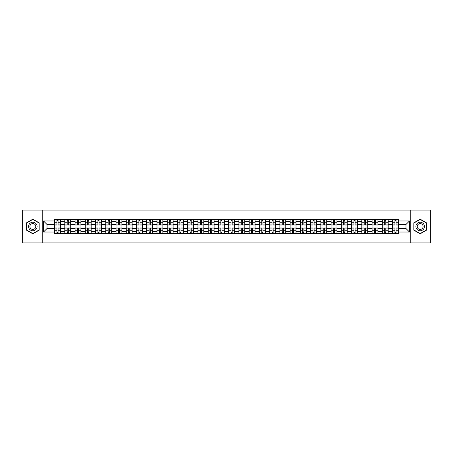 <?xml version="1.0" encoding="UTF-8"?>
<svg xmlns="http://www.w3.org/2000/svg" width="453" height="453" viewBox="0 0 453 453"><rect width="100%" height="100%" fill="white"/><g stroke="black" fill="none" stroke-linecap="round" stroke-linejoin="round"><path stroke-width="0.68" d="M410.786 242.916L430.35 242.916L430.35 210.084L22.65 210.084L22.65 242.916L410.786 242.916L410.786 210.084M64.796 233.555L64.796 221.443L60.464 221.443L60.464 233.555M60.464 221.443L60.464 219.445M64.796 221.443L64.796 219.445M70.708 219.445L70.708 233.555M75.039 233.555L75.039 219.445M80.951 219.445L80.951 233.555M85.283 233.555L85.283 219.445M91.189 219.445L91.189 233.555M95.526 233.555L95.526 219.445M101.432 219.445L101.432 233.555M105.764 233.555L105.764 219.445M111.676 219.445L111.676 233.555M116.008 233.555L116.008 219.445M121.914 219.445L121.914 233.555M126.251 233.555L126.251 219.445M132.157 219.445L132.157 233.555M136.489 233.555L136.489 219.445M142.401 219.445L142.401 233.555M146.732 233.555L146.732 219.445M152.644 219.445L152.644 233.555M156.976 233.555L156.976 219.445M162.882 219.445L162.882 233.555M167.214 233.555L167.214 219.445M173.125 219.445L173.125 233.555M177.457 233.555L177.457 219.445M183.369 219.445L183.369 233.555M187.701 233.555L187.701 219.445M193.607 219.445L193.607 233.555M197.944 233.555L197.944 219.445M203.85 219.445L203.85 233.555M208.182 233.555L208.182 219.445M214.093 219.445L214.093 233.555M218.425 233.555L218.425 219.445M224.331 219.445L224.331 233.555M228.669 233.555L228.669 219.445M234.575 219.445L234.575 233.555M238.907 233.555L238.907 219.445M244.818 219.445L244.818 233.555M249.15 233.555L249.15 219.445M255.056 219.445L255.056 233.555M259.393 233.555L259.393 219.445M265.299 219.445L265.299 233.555M269.631 233.555L269.631 219.445M275.543 219.445L275.543 233.555M279.875 233.555L279.875 219.445M285.786 219.445L285.786 233.555M290.118 233.555L290.118 219.445M296.024 219.445L296.024 233.555M300.356 233.555L300.356 219.445M306.268 219.445L306.268 233.555M310.599 233.555L310.599 219.445M316.511 219.445L316.511 233.555M320.843 233.555L320.843 219.445M326.749 219.445L326.749 233.555M331.086 233.555L331.086 219.445M336.992 219.445L336.992 233.555M341.324 233.555L341.324 219.445M347.236 219.445L347.236 233.555M351.568 233.555L351.568 219.445M357.474 219.445L357.474 233.555M361.811 233.555L361.811 219.445M367.717 219.445L367.717 233.555M372.049 233.555L372.049 219.445M377.961 219.445L377.961 233.555M382.292 233.555L382.292 219.445M388.204 219.445L388.204 233.555M392.536 233.555L392.536 219.445M392.536 228.533L388.204 228.533M382.292 228.533L377.961 228.533M372.049 228.533L367.717 228.533M361.811 228.533L357.474 228.533M351.568 228.533L347.236 228.533M341.324 228.533L336.992 228.533M331.086 228.533L326.749 228.533M320.843 228.533L316.511 228.533M310.599 228.533L306.268 228.533M300.356 228.533L296.024 228.533M290.118 228.533L285.786 228.533M279.875 228.533L275.543 228.533M269.631 228.533L265.299 228.533M259.393 228.533L255.056 228.533M249.15 228.533L244.818 228.533M238.907 228.533L234.575 228.533M228.669 228.533L224.331 228.533M218.425 228.533L214.093 228.533M208.182 228.533L203.85 228.533M197.944 228.533L193.607 228.533M187.701 228.533L183.369 228.533M177.457 228.533L173.125 228.533M167.214 228.533L162.882 228.533M156.976 228.533L152.644 228.533M146.732 228.533L142.401 228.533M136.489 228.533L132.157 228.533M126.251 228.533L121.914 228.533M116.008 228.533L111.676 228.533M105.764 228.533L101.432 228.533M95.526 228.533L91.189 228.533M85.283 228.533L80.951 228.533M75.039 228.533L70.708 228.533M64.796 228.533L60.464 228.533M392.536 224.467L388.204 224.467M382.292 224.467L377.961 224.467M372.049 224.467L367.717 224.467M361.811 224.467L357.474 224.467M351.568 224.467L347.236 224.467M341.324 224.467L336.992 224.467M331.086 224.467L326.749 224.467M320.843 224.467L316.511 224.467M310.599 224.467L306.268 224.467M300.356 224.467L296.024 224.467M290.118 224.467L285.786 224.467M279.875 224.467L275.543 224.467M269.631 224.467L265.299 224.467M259.393 224.467L255.056 224.467M249.15 224.467L244.818 224.467M238.907 224.467L234.575 224.467M228.669 224.467L224.331 224.467M218.425 224.467L214.093 224.467M208.182 224.467L203.85 224.467M197.944 224.467L193.607 224.467M187.701 224.467L183.369 224.467M177.457 224.467L173.125 224.467M167.214 224.467L162.882 224.467M156.976 224.467L152.644 224.467M146.732 224.467L142.401 224.467M136.489 224.467L132.157 224.467M126.251 224.467L121.914 224.467M116.008 224.467L111.676 224.467M105.764 224.467L101.432 224.467M95.526 224.467L91.189 224.467M85.283 224.467L80.951 224.467M75.039 224.467L70.708 224.467M64.796 224.467L60.464 224.467M47.004 228.533L54.558 228.533L54.558 224.467L47.004 224.467L47.004 228.533L43.528 232.015L43.528 220.985L54.558 220.985L54.558 224.467M398.442 224.467L398.442 228.533L405.996 228.533L405.996 224.467L398.442 224.467L398.442 219.445L54.558 219.445L54.558 220.985M398.442 220.985L409.472 220.985L409.472 232.015L398.442 232.015L398.442 228.533M54.558 228.533L54.558 233.555L398.442 233.555L398.442 232.015M54.558 232.015L43.528 232.015M42.214 242.916L42.214 210.084M39.162 222.842L32.826 219.184L26.489 222.842L26.489 230.158L32.826 233.816L39.162 230.158L39.162 222.842M426.511 222.842L420.174 219.184L413.838 222.842L413.838 230.158L420.174 233.816L426.511 230.158L426.511 222.842M58.069 232.57L56.953 232.57M56.953 220.43L58.069 220.43M68.312 232.57L67.197 232.57M67.197 220.43L68.312 220.43M78.55 232.57L77.435 232.57M77.435 220.43L78.55 220.43M88.794 232.57L87.678 232.57M87.678 220.43L88.794 220.43M99.037 232.57L97.922 232.57M97.922 220.43L99.037 220.43M109.281 232.57L108.159 232.57M108.159 220.43L109.281 220.43M119.518 232.57L118.403 232.57M118.403 220.43L119.518 220.43M129.762 232.57L128.646 232.57M128.646 220.43L129.762 220.43M140.005 232.57L138.89 232.57M138.89 220.43L140.005 220.43M150.243 232.57L149.128 232.57M149.128 220.43L150.243 220.43M160.487 232.57L159.371 232.57M159.371 220.43L160.487 220.43M170.73 232.57L169.615 232.57M169.615 220.43L170.73 220.43M180.968 232.57L179.852 232.57M179.852 220.43L180.968 220.43M191.211 232.57L190.096 232.57M190.096 220.43L191.211 220.43M201.455 232.57L200.339 232.57M200.339 220.43L201.455 220.43M211.698 232.57L210.577 232.57M210.577 220.43L211.698 220.43M221.936 232.57L220.821 232.57M220.821 220.43L221.936 220.43M232.179 232.57L231.064 232.57M231.064 220.43L232.179 220.43M242.423 232.57L241.302 232.57M241.302 220.43L242.423 220.43M252.661 232.57L251.545 232.57M251.545 220.43L252.661 220.43M262.904 232.57L261.789 232.57M261.789 220.43L262.904 220.43M273.148 232.57L272.032 232.57M272.032 220.43L273.148 220.43M283.385 232.57L282.27 232.57M282.27 220.43L283.385 220.43M293.629 232.57L292.513 232.57M292.513 220.43L293.629 220.43M303.872 232.57L302.757 232.57M302.757 220.43L303.872 220.43M314.11 232.57L312.995 232.57M312.995 220.43L314.11 220.43M324.354 232.57L323.238 232.57M323.238 220.43L324.354 220.43M334.597 232.57L333.482 232.57M333.482 220.43L334.597 220.43M344.841 232.57L343.719 232.57M343.719 220.43L344.841 220.43M355.078 232.57L353.963 232.57M353.963 220.43L355.078 220.43M365.322 232.57L364.206 232.57M364.206 220.43L365.322 220.43M375.565 232.57L374.45 232.57M374.45 220.43L375.565 220.43M385.803 232.57L384.688 232.57M384.688 220.43L385.803 220.43M396.047 232.57L394.931 232.57M394.931 220.43L396.047 220.43M43.528 220.985L47.004 224.467M405.996 228.533L409.472 232.015M405.996 224.467L409.472 220.985M58.069 225.09L58.069 219.507L60.43 219.507L60.43 225.09L58.069 225.09M56.953 220.362L58.069 220.362M59.02 219.507L54.592 219.507L54.592 225.09L56.953 225.09L56.953 219.507L56.002 219.507M56.953 227.91L56.953 233.493L54.592 233.493L54.592 227.91L56.953 227.91M58.069 232.638L56.953 232.638M56.002 233.493L60.43 233.493L60.43 227.91L58.069 227.91L58.069 233.493L59.02 233.493M68.312 225.09L68.312 219.507L70.674 219.507L70.674 225.09L68.312 225.09M67.197 220.362L68.312 220.362M69.264 219.507L64.83 219.507L64.83 225.09L67.197 225.09L67.197 219.507L66.246 219.507M78.55 225.09L78.55 219.507L80.917 219.507L80.917 225.09L78.55 225.09M77.435 220.362L78.55 220.362M79.507 219.507L75.073 219.507L75.073 225.09L77.435 225.09L77.435 219.507L76.483 219.507M88.794 225.09L88.794 219.507L91.161 219.507L91.161 225.09L88.794 225.09M87.678 220.362L88.794 220.362M89.745 219.507L85.317 219.507L85.317 225.09L87.678 225.09L87.678 219.507L86.727 219.507M29.128 228.635A4.27 4.27 0 0 0 34.96 230.198A4.27 4.27 0 0 0 36.523 224.365A4.27 4.27 0 0 0 30.691 222.802A4.27 4.27 0 0 0 29.128 228.635M30.294 227.961A2.922 2.922 0 0 0 34.286 229.031A2.922 2.922 0 0 0 35.357 225.039A2.922 2.922 0 0 0 31.365 223.969A2.922 2.922 0 0 0 30.294 227.961M32.826 219.411L38.964 222.955L38.964 230.045L32.826 233.589L26.687 230.045L26.687 222.955L32.826 219.411M416.477 228.635A4.27 4.27 0 0 0 422.309 230.198A4.27 4.27 0 0 0 423.872 224.365A4.27 4.27 0 0 0 418.04 222.802A4.27 4.27 0 0 0 416.477 228.635M417.643 227.961A2.922 2.922 0 0 0 421.635 229.031A2.922 2.922 0 0 0 422.706 225.039A2.922 2.922 0 0 0 418.714 223.969A2.922 2.922 0 0 0 417.643 227.961M420.174 219.411L426.313 222.955L426.313 230.045L420.174 233.589L414.036 230.045L414.036 222.955L420.174 219.411M67.197 227.91L67.197 233.493L64.83 233.493L64.83 227.91L67.197 227.91M68.312 232.638L67.197 232.638M66.246 233.493L70.674 233.493L70.674 227.91L68.312 227.91L68.312 233.493L69.264 233.493M77.435 227.91L77.435 233.493L75.073 233.493L75.073 227.91L77.435 227.91M78.55 232.638L77.435 232.638M76.483 233.493L80.917 233.493L80.917 227.91L78.55 227.91L78.55 233.493L79.507 233.493M87.678 227.91L87.678 233.493L85.317 233.493L85.317 227.91L87.678 227.91M88.794 232.638L87.678 232.638M86.727 233.493L91.161 233.493L91.161 227.91L88.794 227.91L88.794 233.493L89.745 233.493M99.037 225.09L99.037 219.507L101.398 219.507L101.398 225.09L99.037 225.09M97.922 220.362L99.037 220.362M99.988 219.507L95.555 219.507L95.555 225.09L97.922 225.09L97.922 219.507L96.97 219.507M109.281 225.09L109.281 219.507L111.642 219.507L111.642 225.09L109.281 225.09M108.159 220.362L109.281 220.362M110.232 219.507L105.798 219.507L105.798 225.09L108.159 225.09L108.159 219.507L107.208 219.507M97.922 227.91L97.922 233.493L95.555 233.493L95.555 227.91L97.922 227.91M99.037 232.638L97.922 232.638M96.97 233.493L101.398 233.493L101.398 227.91L99.037 227.91L99.037 233.493L99.988 233.493M108.159 227.91L108.159 233.493L105.798 233.493L105.798 227.91L108.159 227.91M109.281 232.638L108.159 232.638M107.208 233.493L111.642 233.493L111.642 227.91L109.281 227.91L109.281 233.493L110.232 233.493M119.518 225.09L119.518 219.507L121.885 219.507L121.885 225.09L119.518 225.09M118.403 220.362L119.518 220.362M120.47 219.507L116.042 219.507L116.042 225.09L118.403 225.09L118.403 219.507L117.452 219.507M129.762 225.09L129.762 219.507L132.123 219.507L132.123 225.09L129.762 225.09M128.646 220.362L129.762 220.362M130.713 219.507L126.279 219.507L126.279 225.09L128.646 225.09L128.646 219.507L127.695 219.507M140.005 225.09L140.005 219.507L142.367 219.507L142.367 225.09L140.005 225.09M138.89 220.362L140.005 220.362M140.957 219.507L136.523 219.507L136.523 225.09L138.89 225.09L138.89 219.507L137.933 219.507M150.243 225.09L150.243 219.507L152.61 219.507L152.61 225.09L150.243 225.09M149.128 220.362L150.243 220.362M151.194 219.507L146.766 219.507L146.766 225.09L149.128 225.09L149.128 219.507L148.176 219.507M160.487 225.09L160.487 219.507L162.848 219.507L162.848 225.09L160.487 225.09M159.371 220.362L160.487 220.362M161.438 219.507L157.01 219.507L157.01 225.09L159.371 225.09L159.371 219.507L158.42 219.507M170.73 225.09L170.73 219.507L173.091 219.507L173.091 225.09L170.73 225.09M169.615 220.362L170.73 220.362M171.681 219.507L167.248 219.507L167.248 225.09L169.615 225.09L169.615 219.507L168.663 219.507M180.968 225.09L180.968 219.507L183.335 219.507L183.335 225.09L180.968 225.09M179.852 220.362L180.968 220.362M181.925 219.507L177.491 219.507L177.491 225.09L179.852 225.09L179.852 219.507L178.901 219.507M191.211 225.09L191.211 219.507L193.578 219.507L193.578 225.09L191.211 225.09M190.096 220.362L191.211 220.362M192.163 219.507L187.735 219.507L187.735 225.09L190.096 225.09L190.096 219.507L189.144 219.507M118.403 227.91L118.403 233.493L116.042 233.493L116.042 227.91L118.403 227.91M119.518 232.638L118.403 232.638M117.452 233.493L121.885 233.493L121.885 227.91L119.518 227.91L119.518 233.493L120.47 233.493M128.646 227.91L128.646 233.493L126.279 233.493L126.279 227.91L128.646 227.91M129.762 232.638L128.646 232.638M127.695 233.493L132.123 233.493L132.123 227.91L129.762 227.91L129.762 233.493L130.713 233.493M138.89 227.91L138.89 233.493L136.523 233.493L136.523 227.91L138.89 227.91M140.005 232.638L138.89 232.638M137.933 233.493L142.367 233.493L142.367 227.91L140.005 227.91L140.005 233.493L140.957 233.493M149.128 227.91L149.128 233.493L146.766 233.493L146.766 227.91L149.128 227.91M150.243 232.638L149.128 232.638M148.176 233.493L152.61 233.493L152.61 227.91L150.243 227.91L150.243 233.493L151.194 233.493M159.371 227.91L159.371 233.493L157.01 233.493L157.01 227.91L159.371 227.91M160.487 232.638L159.371 232.638M158.42 233.493L162.848 233.493L162.848 227.91L160.487 227.91L160.487 233.493L161.438 233.493M169.615 227.91L169.615 233.493L167.248 233.493L167.248 227.91L169.615 227.91M170.73 232.638L169.615 232.638M168.663 233.493L173.091 233.493L173.091 227.91L170.73 227.91L170.73 233.493L171.681 233.493M179.852 227.91L179.852 233.493L177.491 233.493L177.491 227.91L179.852 227.91M180.968 232.638L179.852 232.638M178.901 233.493L183.335 233.493L183.335 227.91L180.968 227.91L180.968 233.493L181.925 233.493M190.096 227.91L190.096 233.493L187.735 233.493L187.735 227.91L190.096 227.91M191.211 232.638L190.096 232.638M189.144 233.493L193.578 233.493L193.578 227.91L191.211 227.91L191.211 233.493L192.163 233.493M201.455 225.09L201.455 219.507L203.816 219.507L203.816 225.09L201.455 225.09M200.339 220.362L201.455 220.362M202.406 219.507L197.972 219.507L197.972 225.09L200.339 225.09L200.339 219.507L199.388 219.507M211.698 225.09L211.698 219.507L214.059 219.507L214.059 225.09L211.698 225.09M210.577 220.362L211.698 220.362M212.65 219.507L208.216 219.507L208.216 225.09L210.577 225.09L210.577 219.507L209.626 219.507M221.936 225.09L221.936 219.507L224.303 219.507L224.303 225.09L221.936 225.09M220.821 220.362L221.936 220.362M222.887 219.507L218.459 219.507L218.459 225.09L220.821 225.09L220.821 219.507L219.869 219.507M232.179 225.09L232.179 219.507L234.541 219.507L234.541 225.09L232.179 225.09M231.064 220.362L232.179 220.362M233.131 219.507L228.697 219.507L228.697 225.09L231.064 225.09L231.064 219.507L230.113 219.507M242.423 225.09L242.423 219.507L244.784 219.507L244.784 225.09L242.423 225.09M241.302 220.362L242.423 220.362M243.374 219.507L238.941 219.507L238.941 225.09L241.302 225.09L241.302 219.507L240.35 219.507M252.661 225.09L252.661 219.507L255.028 219.507L255.028 225.09L252.661 225.09M251.545 220.362L252.661 220.362M253.612 219.507L249.184 219.507L249.184 225.09L251.545 225.09L251.545 219.507L250.594 219.507M262.904 225.09L262.904 219.507L265.265 219.507L265.265 225.09L262.904 225.09M261.789 220.362L262.904 220.362M263.856 219.507L259.422 219.507L259.422 225.09L261.789 225.09L261.789 219.507L260.837 219.507M273.148 225.09L273.148 219.507L275.509 219.507L275.509 225.09L273.148 225.09M272.032 220.362L273.148 220.362M274.099 219.507L269.665 219.507L269.665 225.09L272.032 225.09L272.032 219.507L271.075 219.507M283.385 225.09L283.385 219.507L285.752 219.507L285.752 225.09L283.385 225.09M282.27 220.362L283.385 220.362M284.337 219.507L279.909 219.507L279.909 225.09L282.27 225.09L282.27 219.507L281.319 219.507M293.629 225.09L293.629 219.507L295.99 219.507L295.99 225.09L293.629 225.09M292.513 220.362L293.629 220.362M294.58 219.507L290.152 219.507L290.152 225.09L292.513 225.09L292.513 219.507L291.562 219.507M303.872 225.09L303.872 219.507L306.234 219.507L306.234 225.09L303.872 225.09M302.757 220.362L303.872 220.362M304.824 219.507L300.39 219.507L300.39 225.09L302.757 225.09L302.757 219.507L301.806 219.507M314.11 225.09L314.11 219.507L316.477 219.507L316.477 225.09L314.11 225.09M312.995 220.362L314.11 220.362M315.067 219.507L310.633 219.507L310.633 225.09L312.995 225.09L312.995 219.507L312.043 219.507M324.354 225.09L324.354 219.507L326.721 219.507L326.721 225.09L324.354 225.09M323.238 220.362L324.354 220.362M325.305 219.507L320.877 219.507L320.877 225.09L323.238 225.09L323.238 219.507L322.287 219.507M334.597 225.09L334.597 219.507L336.958 219.507L336.958 225.09L334.597 225.09M333.482 220.362L334.597 220.362M335.548 219.507L331.115 219.507L331.115 225.09L333.482 225.09L333.482 219.507L332.53 219.507M344.841 225.09L344.841 219.507L347.202 219.507L347.202 225.09L344.841 225.09M343.719 220.362L344.841 220.362M345.792 219.507L341.358 219.507L341.358 225.09L343.719 225.09L343.719 219.507L342.768 219.507M200.339 227.91L200.339 233.493L197.972 233.493L197.972 227.91L200.339 227.91M201.455 232.638L200.339 232.638M199.388 233.493L203.816 233.493L203.816 227.91L201.455 227.91L201.455 233.493L202.406 233.493M210.577 227.91L210.577 233.493L208.216 233.493L208.216 227.91L210.577 227.91M211.698 232.638L210.577 232.638M209.626 233.493L214.059 233.493L214.059 227.91L211.698 227.91L211.698 233.493L212.65 233.493M220.821 227.91L220.821 233.493L218.459 233.493L218.459 227.91L220.821 227.91M221.936 232.638L220.821 232.638M219.869 233.493L224.303 233.493L224.303 227.91L221.936 227.91L221.936 233.493L222.887 233.493M231.064 227.91L231.064 233.493L228.697 233.493L228.697 227.91L231.064 227.91M232.179 232.638L231.064 232.638M230.113 233.493L234.541 233.493L234.541 227.91L232.179 227.91L232.179 233.493L233.131 233.493M241.302 227.91L241.302 233.493L238.941 233.493L238.941 227.91L241.302 227.91M242.423 232.638L241.302 232.638M240.35 233.493L244.784 233.493L244.784 227.91L242.423 227.91L242.423 233.493L243.374 233.493M251.545 227.91L251.545 233.493L249.184 233.493L249.184 227.91L251.545 227.91M252.661 232.638L251.545 232.638M250.594 233.493L255.028 233.493L255.028 227.91L252.661 227.91L252.661 233.493L253.612 233.493M261.789 227.91L261.789 233.493L259.422 233.493L259.422 227.91L261.789 227.91M262.904 232.638L261.789 232.638M260.837 233.493L265.265 233.493L265.265 227.91L262.904 227.91L262.904 233.493L263.856 233.493M272.032 227.91L272.032 233.493L269.665 233.493L269.665 227.91L272.032 227.91M273.148 232.638L272.032 232.638M271.075 233.493L275.509 233.493L275.509 227.91L273.148 227.91L273.148 233.493L274.099 233.493M282.27 227.91L282.27 233.493L279.909 233.493L279.909 227.91L282.27 227.91M283.385 232.638L282.27 232.638M281.319 233.493L285.752 233.493L285.752 227.91L283.385 227.91L283.385 233.493L284.337 233.493M292.513 227.91L292.513 233.493L290.152 233.493L290.152 227.91L292.513 227.91M293.629 232.638L292.513 232.638M291.562 233.493L295.99 233.493L295.99 227.91L293.629 227.91L293.629 233.493L294.58 233.493M302.757 227.91L302.757 233.493L300.39 233.493L300.39 227.91L302.757 227.91M303.872 232.638L302.757 232.638M301.806 233.493L306.234 233.493L306.234 227.91L303.872 227.91L303.872 233.493L304.824 233.493M312.995 227.91L312.995 233.493L310.633 233.493L310.633 227.91L312.995 227.91M314.11 232.638L312.995 232.638M312.043 233.493L316.477 233.493L316.477 227.91L314.11 227.91L314.11 233.493L315.067 233.493M323.238 227.91L323.238 233.493L320.877 233.493L320.877 227.91L323.238 227.91M324.354 232.638L323.238 232.638M322.287 233.493L326.721 233.493L326.721 227.91L324.354 227.91L324.354 233.493L325.305 233.493M333.482 227.91L333.482 233.493L331.115 233.493L331.115 227.91L333.482 227.91M334.597 232.638L333.482 232.638M332.53 233.493L336.958 233.493L336.958 227.91L334.597 227.91L334.597 233.493L335.548 233.493M343.719 227.91L343.719 233.493L341.358 233.493L341.358 227.91L343.719 227.91M344.841 232.638L343.719 232.638M342.768 233.493L347.202 233.493L347.202 227.91L344.841 227.91L344.841 233.493L345.792 233.493M355.078 225.09L355.078 219.507L357.445 219.507L357.445 225.09L355.078 225.09M353.963 220.362L355.078 220.362M356.03 219.507L351.602 219.507L351.602 225.09L353.963 225.09L353.963 219.507L353.012 219.507M353.963 227.91L353.963 233.493L351.602 233.493L351.602 227.91L353.963 227.91M355.078 232.638L353.963 232.638M353.012 233.493L357.445 233.493L357.445 227.91L355.078 227.91L355.078 233.493L356.03 233.493M365.322 225.09L365.322 219.507L367.683 219.507L367.683 225.09L365.322 225.09M364.206 220.362L365.322 220.362M366.273 219.507L361.839 219.507L361.839 225.09L364.206 225.09L364.206 219.507L363.255 219.507M364.206 227.91L364.206 233.493L361.839 233.493L361.839 227.91L364.206 227.91M365.322 232.638L364.206 232.638M363.255 233.493L367.683 233.493L367.683 227.91L365.322 227.91L365.322 233.493L366.273 233.493M375.565 225.09L375.565 219.507L377.927 219.507L377.927 225.09L375.565 225.09M374.45 220.362L375.565 220.362M376.517 219.507L372.083 219.507L372.083 225.09L374.45 225.09L374.45 219.507L373.493 219.507M374.45 227.91L374.45 233.493L372.083 233.493L372.083 227.91L374.45 227.91M375.565 232.638L374.45 232.638M373.493 233.493L377.927 233.493L377.927 227.91L375.565 227.91L375.565 233.493L376.517 233.493M385.803 225.09L385.803 219.507L388.17 219.507L388.17 225.09L385.803 225.09M384.688 220.362L385.803 220.362M386.754 219.507L382.326 219.507L382.326 225.09L384.688 225.09L384.688 219.507L383.736 219.507M384.688 227.91L384.688 233.493L382.326 233.493L382.326 227.91L384.688 227.91M385.803 232.638L384.688 232.638M383.736 233.493L388.17 233.493L388.17 227.91L385.803 227.91L385.803 233.493L386.754 233.493M396.047 225.09L396.047 219.507L398.408 219.507L398.408 225.09L396.047 225.09M394.931 220.362L396.047 220.362M396.998 219.507L392.57 219.507L392.57 225.09L394.931 225.09L394.931 219.507L393.98 219.507M394.931 227.91L394.931 233.493L392.57 233.493L392.57 227.91L394.931 227.91M396.047 232.638L394.931 232.638M393.98 233.493L398.408 233.493L398.408 227.91L396.047 227.91L396.047 233.493L396.998 233.493M382.292 221.443L377.961 221.443M372.049 221.443L367.717 221.443M361.811 221.443L357.474 221.443M351.568 221.443L347.236 221.443M341.324 221.443L336.992 221.443M331.086 221.443L326.749 221.443M320.843 221.443L316.511 221.443M310.599 221.443L306.268 221.443M300.356 221.443L296.024 221.443M290.118 221.443L285.786 221.443M279.875 221.443L275.543 221.443M269.631 221.443L265.299 221.443M259.393 221.443L255.056 221.443M249.15 221.443L244.818 221.443M238.907 221.443L234.575 221.443M228.669 221.443L224.331 221.443M218.425 221.443L214.093 221.443M208.182 221.443L203.85 221.443M197.944 221.443L193.607 221.443M187.701 221.443L183.369 221.443M177.457 221.443L173.125 221.443M167.214 221.443L162.882 221.443M156.976 221.443L152.644 221.443M146.732 221.443L142.401 221.443M136.489 221.443L132.157 221.443M126.251 221.443L121.914 221.443M116.008 221.443L111.676 221.443M105.764 221.443L101.432 221.443M95.526 221.443L91.189 221.443M85.283 221.443L80.951 221.443M75.039 221.443L70.708 221.443M392.536 221.443L388.204 221.443M382.292 231.557L377.961 231.557M372.049 231.557L367.717 231.557M361.811 231.557L357.474 231.557M351.568 231.557L347.236 231.557M341.324 231.557L336.992 231.557M331.086 231.557L326.749 231.557M320.843 231.557L316.511 231.557M310.599 231.557L306.268 231.557M300.356 231.557L296.024 231.557M290.118 231.557L285.786 231.557M279.875 231.557L275.543 231.557M269.631 231.557L265.299 231.557M259.393 231.557L255.056 231.557M249.15 231.557L244.818 231.557M238.907 231.557L234.575 231.557M228.669 231.557L224.331 231.557M218.425 231.557L214.093 231.557M208.182 231.557L203.85 231.557M197.944 231.557L193.607 231.557M187.701 231.557L183.369 231.557M177.457 231.557L173.125 231.557M167.214 231.557L162.882 231.557M156.976 231.557L152.644 231.557M146.732 231.557L142.401 231.557M136.489 231.557L132.157 231.557M126.251 231.557L121.914 231.557M116.008 231.557L111.676 231.557M105.764 231.557L101.432 231.557M95.526 231.557L91.189 231.557M85.283 231.557L80.951 231.557M75.039 231.557L70.708 231.557M64.796 231.557L60.464 231.557M392.536 231.557L388.204 231.557M58.069 224.948L60.43 224.948M58.069 222.734L60.43 222.734M54.592 224.948L56.953 224.948M54.592 222.734L56.953 222.734M56.953 228.052L54.592 228.052M56.953 230.266L54.592 230.266M60.43 228.052L58.069 228.052M60.43 230.266L58.069 230.266M68.312 224.948L70.674 224.948M68.312 222.734L70.674 222.734M64.83 224.948L67.197 224.948M64.83 222.734L67.197 222.734M78.55 224.948L80.917 224.948M78.55 222.734L80.917 222.734M75.073 224.948L77.435 224.948M75.073 222.734L77.435 222.734M88.794 224.948L91.161 224.948M88.794 222.734L91.161 222.734M85.317 224.948L87.678 224.948M85.317 222.734L87.678 222.734M67.197 228.052L64.83 228.052M67.197 230.266L64.83 230.266M70.674 228.052L68.312 228.052M70.674 230.266L68.312 230.266M77.435 228.052L75.073 228.052M77.435 230.266L75.073 230.266M80.917 228.052L78.55 228.052M80.917 230.266L78.55 230.266M87.678 228.052L85.317 228.052M87.678 230.266L85.317 230.266M91.161 228.052L88.794 228.052M91.161 230.266L88.794 230.266M99.037 224.948L101.398 224.948M99.037 222.734L101.398 222.734M95.555 224.948L97.922 224.948M95.555 222.734L97.922 222.734M109.281 224.948L111.642 224.948M109.281 222.734L111.642 222.734M105.798 224.948L108.159 224.948M105.798 222.734L108.159 222.734M97.922 228.052L95.555 228.052M97.922 230.266L95.555 230.266M101.398 228.052L99.037 228.052M101.398 230.266L99.037 230.266M108.159 228.052L105.798 228.052M108.159 230.266L105.798 230.266M111.642 228.052L109.281 228.052M111.642 230.266L109.281 230.266M119.518 224.948L121.885 224.948M119.518 222.734L121.885 222.734M116.042 224.948L118.403 224.948M116.042 222.734L118.403 222.734M129.762 224.948L132.123 224.948M129.762 222.734L132.123 222.734M126.279 224.948L128.646 224.948M126.279 222.734L128.646 222.734M140.005 224.948L142.367 224.948M140.005 222.734L142.367 222.734M136.523 224.948L138.89 224.948M136.523 222.734L138.89 222.734M150.243 224.948L152.61 224.948M150.243 222.734L152.61 222.734M146.766 224.948L149.128 224.948M146.766 222.734L149.128 222.734M160.487 224.948L162.848 224.948M160.487 222.734L162.848 222.734M157.01 224.948L159.371 224.948M157.01 222.734L159.371 222.734M170.73 224.948L173.091 224.948M170.73 222.734L173.091 222.734M167.248 224.948L169.615 224.948M167.248 222.734L169.615 222.734M180.968 224.948L183.335 224.948M180.968 222.734L183.335 222.734M177.491 224.948L179.852 224.948M177.491 222.734L179.852 222.734M191.211 224.948L193.578 224.948M191.211 222.734L193.578 222.734M187.735 224.948L190.096 224.948M187.735 222.734L190.096 222.734M118.403 228.052L116.042 228.052M118.403 230.266L116.042 230.266M121.885 228.052L119.518 228.052M121.885 230.266L119.518 230.266M128.646 228.052L126.279 228.052M128.646 230.266L126.279 230.266M132.123 228.052L129.762 228.052M132.123 230.266L129.762 230.266M138.89 228.052L136.523 228.052M138.89 230.266L136.523 230.266M142.367 228.052L140.005 228.052M142.367 230.266L140.005 230.266M149.128 228.052L146.766 228.052M149.128 230.266L146.766 230.266M152.61 228.052L150.243 228.052M152.61 230.266L150.243 230.266M159.371 228.052L157.01 228.052M159.371 230.266L157.01 230.266M162.848 228.052L160.487 228.052M162.848 230.266L160.487 230.266M169.615 228.052L167.248 228.052M169.615 230.266L167.248 230.266M173.091 228.052L170.73 228.052M173.091 230.266L170.73 230.266M179.852 228.052L177.491 228.052M179.852 230.266L177.491 230.266M183.335 228.052L180.968 228.052M183.335 230.266L180.968 230.266M190.096 228.052L187.735 228.052M190.096 230.266L187.735 230.266M193.578 228.052L191.211 228.052M193.578 230.266L191.211 230.266M201.455 224.948L203.816 224.948M201.455 222.734L203.816 222.734M197.972 224.948L200.339 224.948M197.972 222.734L200.339 222.734M211.698 224.948L214.059 224.948M211.698 222.734L214.059 222.734M208.216 224.948L210.577 224.948M208.216 222.734L210.577 222.734M221.936 224.948L224.303 224.948M221.936 222.734L224.303 222.734M218.459 224.948L220.821 224.948M218.459 222.734L220.821 222.734M232.179 224.948L234.541 224.948M232.179 222.734L234.541 222.734M228.697 224.948L231.064 224.948M228.697 222.734L231.064 222.734M242.423 224.948L244.784 224.948M242.423 222.734L244.784 222.734M238.941 224.948L241.302 224.948M238.941 222.734L241.302 222.734M252.661 224.948L255.028 224.948M252.661 222.734L255.028 222.734M249.184 224.948L251.545 224.948M249.184 222.734L251.545 222.734M262.904 224.948L265.265 224.948M262.904 222.734L265.265 222.734M259.422 224.948L261.789 224.948M259.422 222.734L261.789 222.734M273.148 224.948L275.509 224.948M273.148 222.734L275.509 222.734M269.665 224.948L272.032 224.948M269.665 222.734L272.032 222.734M283.385 224.948L285.752 224.948M283.385 222.734L285.752 222.734M279.909 224.948L282.27 224.948M279.909 222.734L282.27 222.734M293.629 224.948L295.99 224.948M293.629 222.734L295.99 222.734M290.152 224.948L292.513 224.948M290.152 222.734L292.513 222.734M303.872 224.948L306.234 224.948M303.872 222.734L306.234 222.734M300.39 224.948L302.757 224.948M300.39 222.734L302.757 222.734M314.11 224.948L316.477 224.948M314.11 222.734L316.477 222.734M310.633 224.948L312.995 224.948M310.633 222.734L312.995 222.734M324.354 224.948L326.721 224.948M324.354 222.734L326.721 222.734M320.877 224.948L323.238 224.948M320.877 222.734L323.238 222.734M334.597 224.948L336.958 224.948M334.597 222.734L336.958 222.734M331.115 224.948L333.482 224.948M331.115 222.734L333.482 222.734M344.841 224.948L347.202 224.948M344.841 222.734L347.202 222.734M341.358 224.948L343.719 224.948M341.358 222.734L343.719 222.734M200.339 228.052L197.972 228.052M200.339 230.266L197.972 230.266M203.816 228.052L201.455 228.052M203.816 230.266L201.455 230.266M210.577 228.052L208.216 228.052M210.577 230.266L208.216 230.266M214.059 228.052L211.698 228.052M214.059 230.266L211.698 230.266M220.821 228.052L218.459 228.052M220.821 230.266L218.459 230.266M224.303 228.052L221.936 228.052M224.303 230.266L221.936 230.266M231.064 228.052L228.697 228.052M231.064 230.266L228.697 230.266M234.541 228.052L232.179 228.052M234.541 230.266L232.179 230.266M241.302 228.052L238.941 228.052M241.302 230.266L238.941 230.266M244.784 228.052L242.423 228.052M244.784 230.266L242.423 230.266M251.545 228.052L249.184 228.052M251.545 230.266L249.184 230.266M255.028 228.052L252.661 228.052M255.028 230.266L252.661 230.266M261.789 228.052L259.422 228.052M261.789 230.266L259.422 230.266M265.265 228.052L262.904 228.052M265.265 230.266L262.904 230.266M272.032 228.052L269.665 228.052M272.032 230.266L269.665 230.266M275.509 228.052L273.148 228.052M275.509 230.266L273.148 230.266M282.27 228.052L279.909 228.052M282.27 230.266L279.909 230.266M285.752 228.052L283.385 228.052M285.752 230.266L283.385 230.266M292.513 228.052L290.152 228.052M292.513 230.266L290.152 230.266M295.99 228.052L293.629 228.052M295.99 230.266L293.629 230.266M302.757 228.052L300.39 228.052M302.757 230.266L300.39 230.266M306.234 228.052L303.872 228.052M306.234 230.266L303.872 230.266M312.995 228.052L310.633 228.052M312.995 230.266L310.633 230.266M316.477 228.052L314.11 228.052M316.477 230.266L314.11 230.266M323.238 228.052L320.877 228.052M323.238 230.266L320.877 230.266M326.721 228.052L324.354 228.052M326.721 230.266L324.354 230.266M333.482 228.052L331.115 228.052M333.482 230.266L331.115 230.266M336.958 228.052L334.597 228.052M336.958 230.266L334.597 230.266M343.719 228.052L341.358 228.052M343.719 230.266L341.358 230.266M347.202 228.052L344.841 228.052M347.202 230.266L344.841 230.266M355.078 224.948L357.445 224.948M355.078 222.734L357.445 222.734M351.602 224.948L353.963 224.948M351.602 222.734L353.963 222.734M353.963 228.052L351.602 228.052M353.963 230.266L351.602 230.266M357.445 228.052L355.078 228.052M357.445 230.266L355.078 230.266M365.322 224.948L367.683 224.948M365.322 222.734L367.683 222.734M361.839 224.948L364.206 224.948M361.839 222.734L364.206 222.734M364.206 228.052L361.839 228.052M364.206 230.266L361.839 230.266M367.683 228.052L365.322 228.052M367.683 230.266L365.322 230.266M375.565 224.948L377.927 224.948M375.565 222.734L377.927 222.734M372.083 224.948L374.45 224.948M372.083 222.734L374.45 222.734M374.45 228.052L372.083 228.052M374.45 230.266L372.083 230.266M377.927 228.052L375.565 228.052M377.927 230.266L375.565 230.266M385.803 224.948L388.17 224.948M385.803 222.734L388.17 222.734M382.326 224.948L384.688 224.948M382.326 222.734L384.688 222.734M384.688 228.052L382.326 228.052M384.688 230.266L382.326 230.266M388.17 228.052L385.803 228.052M388.17 230.266L385.803 230.266M396.047 224.948L398.408 224.948M396.047 222.734L398.408 222.734M392.57 224.948L394.931 224.948M392.57 222.734L394.931 222.734M394.931 228.052L392.57 228.052M394.931 230.266L392.57 230.266M398.408 228.052L396.047 228.052M398.408 230.266L396.047 230.266"/></g></svg>
